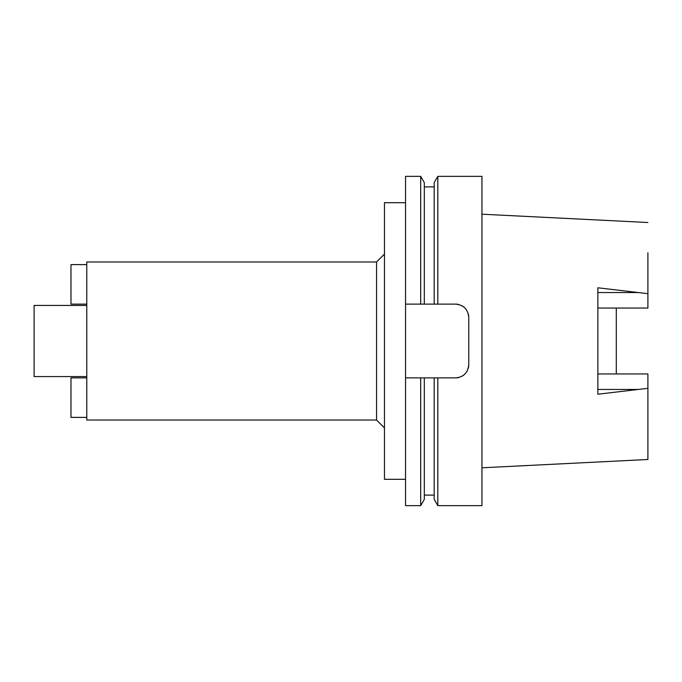 <?xml version="1.0" encoding="UTF-8"?>
<svg xmlns="http://www.w3.org/2000/svg" width="682" height="682" viewBox="0 0 682 682"><rect width="100%" height="100%" fill="white"/><g stroke="black" fill="none" stroke-linecap="round" stroke-linejoin="round"><path stroke-width="1.02" d="M481.935 467.801L647.9 459.489L647.9 373.958L597.85 373.958M616.289 373.958L616.289 308.042L616.289 373.958M597.85 308.042L647.9 308.042L647.9 252.749M647.9 222.511L481.935 214.199M647.9 388.322L597.85 394.213L597.85 287.787L647.9 293.678M86.784 305.434L34.1 305.434L34.1 376.566L86.784 376.566M86.784 261.973L86.784 420.027L376.566 420.027L376.566 261.973L86.784 261.973M384.469 254.071L376.566 261.973M384.469 427.929L376.566 420.027M405.543 202.699L384.469 202.699L384.469 479.301L405.543 479.301M405.543 304.121L424.315 304.121L420.692 304.121L420.692 176.357L405.543 176.357L405.543 505.643L420.692 505.643L420.692 377.879L424.315 377.879L405.543 377.879M420.692 176.357L424.315 182.614L424.315 304.121L437.801 304.121L434.187 304.121L434.187 182.614L437.801 176.357L481.935 176.357L481.935 505.643L437.801 505.643L437.801 377.879L434.187 377.879L455.593 377.879C463.53 377.163 467.92 372.773 468.764 364.708A13.171 13.171 0 0 1 468.304 368.161M420.692 505.643L424.315 499.386L424.315 377.879L434.187 377.879L434.187 499.386L437.801 505.643M468.312 313.873A13.171 13.171 0 0 1 468.764 317.292C467.946 309.261 463.555 304.871 455.593 304.121A13.171 13.171 0 0 1 458.96 304.556M462.149 305.868A13.171 13.171 0 0 1 464.877 307.94M467.213 370.923A13.171 13.171 0 0 1 466.965 371.349M464.851 374.077A13.171 13.171 0 0 1 462.14 376.14M458.96 377.444A13.171 13.171 0 0 1 455.593 377.879M455.593 304.121L437.801 304.121L437.801 176.357M468.764 317.292L468.764 364.708M86.784 417.393L70.979 417.393L70.979 377.879L86.784 377.879M86.784 264.607L70.979 264.607L70.979 304.121L86.784 304.121M597.85 292.552L638.139 292.552M638.139 389.448L597.85 389.448M434.187 495.106L424.315 495.106M434.187 186.894L424.315 186.894"/></g></svg>
